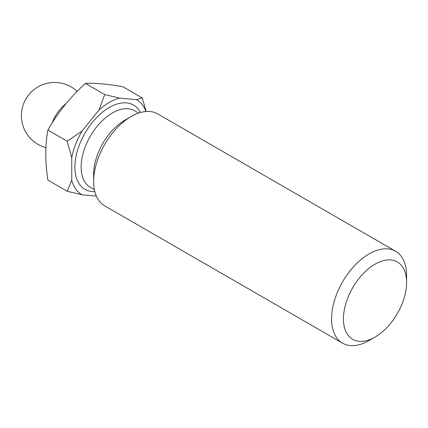 <?xml version="1.0" encoding="UTF-8"?>
<svg xmlns="http://www.w3.org/2000/svg" width="428" height="428" viewBox="0 0 428 428"><rect width="100%" height="100%" fill="white"/><g stroke="black" fill="none" stroke-linecap="round" stroke-linejoin="round"><path stroke-width="0.64" d="M71.754 180.156L67.201 191.263L47.866 180.097C45.084 161.768 45.084 145.097 47.866 130.075C57.587 112.912 70.096 97.354 85.386 83.401L104.721 94.567L98.975 110.007L82.058 131.054A54.827 31.656 120 0 0 71.754 157.6L71.754 180.156A54.827 31.656 120 0 0 82.058 194.81L96.337 196.088M65.73 104.031A26.531 15.317 120 0 0 52.114 123.023M375.024 264.183A44.656 25.782 120 0 0 343.443 318.876A44.656 25.782 120 0 0 375.024 337.109L369.08 340.538A53.056 30.634 -60 0 1 342.555 343.165A53.056 30.634 -60 0 1 334.423 300.649A53.056 30.634 -60 0 1 369.08 253.895A53.056 30.634 -60 0 1 395.611 251.268A53.056 30.634 -60 0 1 406.6 275.557L406.6 282.416A44.656 25.782 120 0 0 375.024 264.183M395.611 251.268L157.686 113.907A53.056 30.634 120 0 0 131.161 116.534L124.906 120.145A44.212 25.53 120 0 0 93.641 174.292L93.641 181.515A53.056 30.634 120 0 0 104.63 205.804L342.555 343.165M124.906 120.145L131.161 116.534A53.056 30.634 120 0 0 93.641 181.515M145.937 111.505A54.827 31.656 120 0 0 136.489 99.628L119.573 98.114A54.827 31.656 120 0 0 98.975 110.007M146.199 111.483L142.24 97.916L136.489 99.628M67.201 191.263L82.058 194.81M119.573 98.114L104.721 94.567M82.058 131.054L67.201 141.24L71.754 157.6M369.08 340.538L375.024 337.109A44.656 25.782 120 0 0 406.6 282.416M85.386 83.401C95.107 82.914 107.61 84.027 122.906 86.756L142.24 97.916M47.866 130.075L67.201 141.24M94.818 191.6A48.637 28.082 -60 0 1 75.686 158.06A48.637 28.082 -60 0 1 109.274 107.508A48.637 28.082 -60 0 1 140.48 112.511M138.602 113.094L134.51 110.734A44.212 25.53 120 0 0 112.398 112.922A44.212 25.53 120 0 0 83.514 151.886A44.212 25.53 120 0 0 90.292 187.314L94.39 189.679M77.163 91.367A33.159 33.159 0 0 0 21.4 115.63A33.159 33.159 0 0 0 45.903 147.639"/></g></svg>
